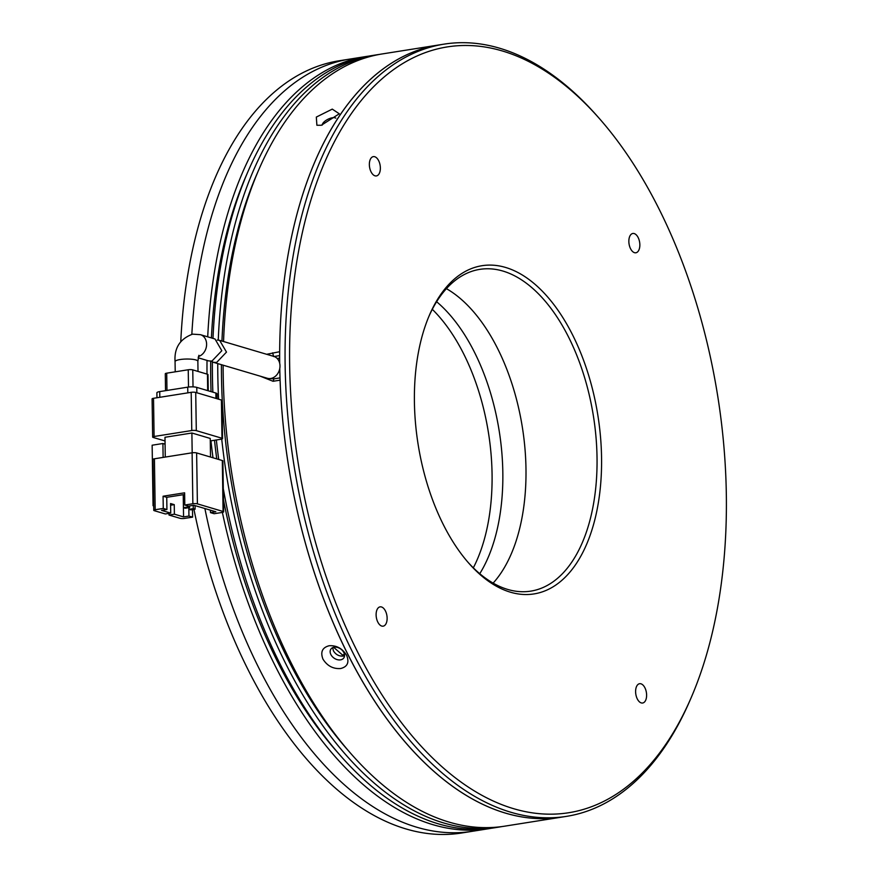 <?xml version="1.0" encoding="UTF-8"?>
<svg xmlns="http://www.w3.org/2000/svg" width="878" height="878" viewBox="0 0 878 878"><rect width="100%" height="100%" fill="white"/><g stroke="black" fill="none" stroke-linecap="round" stroke-linejoin="round"><path stroke-width="1.32" d="M637.121 685.455A9.779 5.356 81 0 0 636.407 696.704A9.779 5.356 81 0 0 642.641 703.015A9.779 5.356 81 0 0 645.11 701.27A9.779 5.356 81 0 0 645.813 690.031A9.779 5.356 81 0 0 639.579 683.71A9.779 5.356 81 0 0 637.121 685.455M630.36 235.216A9.779 5.356 81 0 0 629.647 246.455A9.779 5.356 81 0 0 635.881 252.776A9.779 5.356 81 0 0 638.339 251.031A9.779 5.356 81 0 0 639.052 239.793A9.779 5.356 81 0 0 632.818 233.471A9.779 5.356 81 0 0 630.36 235.216M370.867 158.369A9.779 5.356 81 0 0 370.154 169.608A9.779 5.356 81 0 0 376.388 175.929A9.779 5.356 81 0 0 378.857 174.184A9.779 5.356 81 0 0 379.559 162.935A9.779 5.356 81 0 0 373.326 156.624A9.779 5.356 81 0 0 370.867 158.369M377.628 608.608A9.779 5.356 81 0 0 376.914 619.857A9.779 5.356 81 0 0 383.148 626.168A9.779 5.356 81 0 0 385.618 624.423A9.779 5.356 81 0 0 386.331 613.184A9.779 5.356 81 0 0 380.086 606.863A9.779 5.356 81 0 0 377.628 608.608M349.565 116.203A387.681 212.432 -99 0 1 599.52 118.706A387.681 212.432 -99 0 1 691.315 697.33A387.681 212.432 -99 0 1 666.402 743.436A387.681 212.432 -99 0 1 357.609 651.992A387.681 212.432 -99 0 1 349.565 116.203M599.52 118.706L597.6 116.522A390.94 214.221 81 0 0 444.038 44.141A390.94 214.221 81 0 0 345.548 113.997A390.94 214.221 81 0 0 317.134 563.698A390.94 214.221 81 0 0 566.551 816.353A390.94 214.221 81 0 0 665.041 746.498A390.94 214.221 81 0 0 690.163 699.996L691.315 697.33M440.097 295.414A166.151 91.038 81 0 0 429.419 315.169A166.151 91.038 81 0 0 468.753 563.149A166.151 91.038 81 0 0 575.88 564.225A166.151 91.038 81 0 0 572.434 334.606A166.151 91.038 81 0 0 440.097 295.414M467.798 562.041A162.891 89.26 81 0 0 530.817 591.124A162.891 89.26 81 0 0 571.852 562.019A162.891 89.26 81 0 0 583.694 374.643A162.891 89.26 81 0 0 479.772 269.37A162.891 89.26 81 0 0 438.737 298.476A162.891 89.26 81 0 0 428.837 316.53M266.671 354.295L279.665 351.716A390.94 214.221 -99 0 1 438.66 44.987A390.94 214.221 81 0 0 340.159 114.842A390.94 214.221 81 0 0 279.698 363.272M493.129 583.113A162.891 89.26 81 0 0 500.8 573.29A162.891 89.26 81 0 0 520.786 418.323A162.891 89.26 81 0 0 446.408 288.653M344.439 654.297L342.552 655.043L333.925 647.558M279.775 368.508A390.94 214.221 81 0 0 561.163 817.209A390.94 214.221 -99 0 1 348.27 655.131A390.94 214.221 -99 0 1 280.093 380.163L273.058 381.282L260.184 376.157M198.121 357.774L208.657 360.902L211.938 361.077L221.805 350.728L215.011 338.996L200.414 334.672L192.622 334.145C179.99 338.842 174.129 347.995 175.062 361.626L175.216 371.822M222.321 460.533L223.078 511.468L197.396 503.862L196.628 452.927L222.321 460.533A3.26 0.691 -0.9 0 1 222.88 460.906L223.649 511.852A3.26 0.691 -0.9 0 1 222.222 512.445L214.155 513.718L210.479 512.631L215.867 511.786L193.851 505.256L188.463 506.112L184.797 505.026L192.864 503.742A3.26 0.691 -0.9 0 1 197.396 503.862M154.418 458.788A3.26 0.691 179.1 0 0 153.002 459.381L153.76 510.316A3.26 0.691 -0.9 0 1 155.186 509.723L154.418 458.788L192.106 452.807A3.26 0.691 -0.9 0 1 196.628 452.927M223.078 511.468A3.26 0.691 -0.9 0 1 223.649 511.852M192.183 452.796L191.887 433.008L164.976 437.277L165.273 457.065M191.887 433.008L210.237 438.44L210.522 457.043M153.76 510.316A3.26 0.691 -0.9 0 0 154.33 510.7L165.338 513.959L170.727 513.103L170.573 503.555L174.25 504.641L174.393 514.19L183.568 516.901L188.946 516.055L192.622 517.142L192.501 509.591M163.121 457.405L162.913 443.511L165.075 444.147M168.982 513.378L169.004 515.046L180.023 518.305A3.26 0.691 -0.9 0 0 184.545 518.415L192.622 517.142M184.797 505.026L184.61 492.81L163.078 496.224L163.264 508.439L155.186 509.723M165.031 440.965L153.233 437.474A3.26 0.691 -0.9 0 1 152.662 437.09A3.26 0.691 -0.9 0 1 154.089 436.498L153.518 398.294L191.195 392.323L191.766 430.527A3.26 0.691 -0.9 0 1 196.299 430.637L195.717 392.433L221.41 400.039L221.98 438.243A3.26 0.691 -0.9 0 1 222.551 438.627A3.26 0.691 -0.9 0 1 221.124 439.219L210.281 440.943M221.98 438.243L196.299 430.637M191.766 430.527L154.089 436.498M163.264 508.439L166.93 509.525L161.552 510.381L170.727 513.103M153.694 505.607L153.057 505.706L152.146 445.212L162.913 443.511M169.004 515.046L174.393 514.19M170.606 505.212L174.25 504.641M188.946 516.055L188.825 507.682M210.446 510.173L210.479 512.631M163.078 496.224L166.743 497.31L166.93 509.525M184.632 494.479L166.743 497.31M183.568 516.901L183.228 494.698M153.057 505.706L153.694 505.893M187.749 505.904L187.76 507.012L183.458 507.693L183.261 494.698M193.215 505.366L193.27 508.636L188.957 509.328L188.935 507.66M153.518 398.294A3.26 0.691 179.1 0 0 152.092 398.886L152.662 437.09M195.717 392.433A3.26 0.691 179.1 0 0 191.195 392.323M222.551 438.627L221.98 400.423A3.26 0.691 179.1 0 0 221.41 400.039M183.458 507.693L185.291 508.241L189.593 507.55L187.76 507.012M189.571 505.937L189.593 507.55M188.957 509.328L190.789 509.866L195.103 509.185L193.27 508.636M195.048 505.618L195.103 509.185M217.064 398.755L216.987 393.794A6.519 1.383 179.1 0 0 215.856 393.037L215.933 398.425M196.859 392.773L196.771 387.385L215.856 393.037M196.771 387.385A6.519 1.383 179.1 0 0 187.727 387.154L187.804 392.85M159.818 397.295L159.73 391.599L187.727 387.154M159.73 391.599A6.519 1.383 179.1 0 0 156.888 392.784L156.964 397.745M193.028 386.88L192.765 369.879L207.449 374.226L207.691 390.622M166.974 390.447L166.71 373.172L188.243 369.759L188.507 387.044M166.71 373.172A3.26 0.691 179.1 0 0 165.283 373.765L165.536 390.677M192.765 369.879A3.26 0.691 179.1 0 0 188.243 369.759M208.262 390.787L208.009 374.599A3.26 0.691 179.1 0 0 207.449 374.226M217.261 340.038L219.654 340.379L226.491 352.1L216.636 362.46L213.354 362.285L211.192 361.154M213.354 362.296L267.34 378.275A11.403 9.23 -73.5 0 0 270.742 378.484A11.403 9.23 -73.5 0 0 279.862 367.915A11.403 9.23 -73.5 0 0 273.815 356.413L219.654 340.379M279.138 370.823L279.819 371.01M479.761 573.707A162.891 89.26 81 0 0 474.274 351.848A162.891 89.26 81 0 0 436.618 301.725M473.319 567.836A162.891 89.26 81 0 0 463.507 353.549A162.891 89.26 81 0 0 432.305 309.319M193.95 509.372A390.94 214.221 81 0 0 248.683 670.935A390.94 214.221 81 0 0 461.576 833.013L472.342 831.301A390.94 214.221 -99 0 1 259.449 669.223A390.94 214.221 -99 0 1 204.892 508.538A390.94 214.221 81 0 0 259.449 669.223A390.94 214.221 81 0 0 472.342 831.301L488.497 828.744A390.94 214.221 -99 0 1 275.604 666.665A390.94 214.221 -99 0 1 222.375 512.412M191.832 334.288A390.94 214.221 -99 0 1 349.839 59.078A390.94 214.221 81 0 0 191.832 334.288M207.713 336.834A390.94 214.221 -99 0 1 365.983 56.521L339.073 60.791A390.94 214.221 81 0 0 180.78 341.476M346.656 655.394C349.466 662.418 347.469 666.797 340.664 668.52C333.179 669.069 327.274 665.952 322.972 659.148C320.24 652.025 322.303 647.547 329.162 645.736C336.592 645.275 342.42 648.491 346.656 655.394M223.133 365.182A390.94 214.221 81 0 0 291.748 664.097A390.94 214.221 81 0 0 504.641 826.176L566.551 816.353M334.145 647.207A7.814 5.641 -145.9 0 0 330.874 649.149A7.814 5.641 -145.9 0 0 332.257 656.546A7.814 5.641 -145.9 0 0 340.543 659.861A7.814 5.641 -145.9 0 0 343.825 657.918A7.814 5.641 -145.9 0 0 342.431 650.521A7.814 5.641 -145.9 0 0 334.145 647.207M221.421 364.677A384.421 210.643 81 0 0 288.895 661.222A384.421 210.643 81 0 0 349.159 751.579M332.674 647.646L333.41 650.828C335.747 654.593 338.974 656.338 343.1 656.085L344.549 655.657M277.305 358.487L279.654 358.114M335.813 118.146A7.814 3.303 -26.8 0 0 332.4 117.773A7.814 3.303 -26.8 0 0 322.226 125.093M501.942 826.571A390.94 214.221 -99 0 1 499.264 827.032A390.94 214.221 -99 0 1 286.371 664.953A390.94 214.221 -99 0 1 221.728 439.099M223.297 488.684A390.94 214.221 81 0 0 280.982 665.809A390.94 214.221 81 0 0 493.875 827.888L499.264 827.032M223.473 499.812A384.421 210.643 81 0 0 278.128 662.934A384.421 210.643 81 0 0 338.392 753.291M491.186 828.283A390.94 214.221 -99 0 1 488.497 828.744M444.038 44.141L382.139 53.953A390.94 214.221 81 0 0 223.55 341.531M321.348 125.258L316.892 125.269L316.321 117.081L332.268 109.113L339.292 113.789L321.348 125.258M274.079 356.501L279.654 355.612M272.63 352.824L273.651 356.567M273.058 381.282L273.98 378.846L268.339 378.506M280.016 377.891L273.98 378.846M257.375 173.01A384.421 210.643 81 0 0 221.947 341.048M218.589 399.205A390.94 214.221 -99 0 1 217.755 363.591M218.26 340.093A390.94 214.221 -99 0 1 376.75 54.809A390.94 214.221 -99 0 1 379.45 54.414M376.75 54.809L371.372 55.665A390.94 214.221 81 0 0 212.981 338.392M212.377 361.912A390.94 214.221 81 0 0 212.849 392.148M216.35 439.977A390.94 214.221 81 0 0 218.721 459.468M246.608 174.722A384.421 210.643 81 0 0 211.4 337.931M210.698 361.176A384.421 210.643 81 0 0 211.049 391.621M214.506 440.262A384.421 210.643 81 0 0 216.745 458.887M212.992 457.767A390.94 214.221 -99 0 1 210.961 440.833M207.01 374.094A390.94 214.221 -99 0 1 207.021 360.419M365.983 56.521A390.94 214.221 -99 0 1 368.683 56.126M198.922 355.283L197.857 361.275A11.403 2.414 179.1 0 0 191.766 359.234A11.403 2.414 179.1 0 0 180.034 359.552A11.403 2.414 179.1 0 0 175.062 361.626M198.417 356.512A11.403 9.23 -73.5 0 0 206.549 345.537A11.403 9.23 -73.5 0 0 200.414 334.672M192.106 452.807L192.864 503.742M197.857 361.275L198.011 371.427"/></g></svg>
